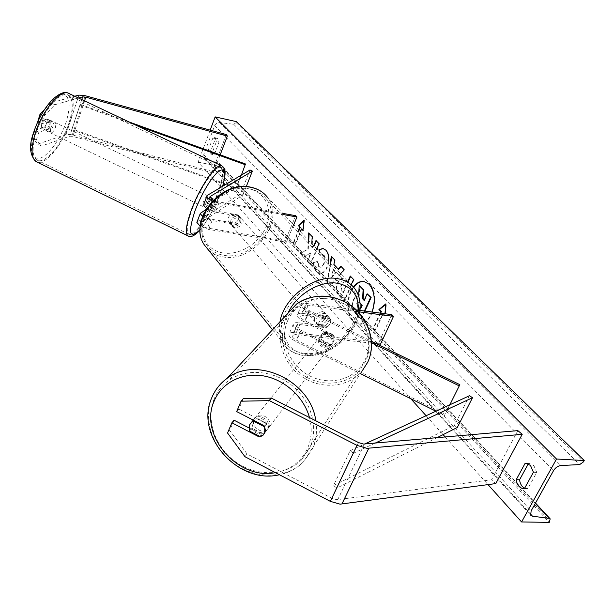 <?xml version="1.0" encoding="UTF-8"?>
<svg xmlns="http://www.w3.org/2000/svg" width="615" height="615" viewBox="0 0 615 615"><rect width="100%" height="100%" fill="white"/><g stroke="black" fill="none" stroke-linecap="round" stroke-linejoin="round"><path stroke-width="0.46" stroke-dasharray="3.08 2.31" d="M333.753 335.014L334.145 340.987L332.684 342.978L329.517 344.454L301.043 330.34C297.968 328.71 296.43 327.157 296.438 325.696L299.797 324.566L325.965 327.71C330.17 325.035 331.554 321.976 330.109 318.539L303.871 315.195L300.52 316.279C300.527 317.724 302.073 319.262 305.163 320.892L333.753 335.014L332.915 336.105L304.248 321.945C299.62 319.5 297.299 317.194 297.283 315.034C297.622 313.612 299.305 313.066 302.334 313.396L328.525 316.763C329.971 320.2 328.595 323.244 324.397 325.912L298.275 322.752L293.993 332.623C290.972 332.331 289.281 332.915 288.919 334.383C288.896 336.613 291.179 338.95 295.769 341.402L360.452 373.628M298.275 322.752C295.246 322.437 293.563 323.006 293.209 324.451C293.209 326.642 295.515 328.964 300.12 331.408L328.664 345.569L331.846 344.093L333.307 342.094L332.915 336.105M356.369 309.96L306.677 303.387C303.641 303.041 301.965 303.564 301.642 304.955C301.673 307.085 304.018 309.368 308.661 311.813L371.56 342.755M358.122 311.72L308.23 305.171L304.886 306.216C304.909 307.631 306.47 309.161 309.568 310.783L371.475 341.225M376.595 343.739L295.5 334.452L292.125 335.621C292.117 337.112 293.639 338.673 296.699 340.303L444.999 414.149L444.461 415.479L435.889 411.204M391.824 314.649L378.871 342.424L293.993 332.623M378.871 342.424L380.493 344.185M449.849 404.77L444.461 415.479M459.851 384.675L444.999 414.149M330.063 318.485L328.487 316.702M329.517 344.454L328.664 345.569M325.965 327.71L324.397 325.912M248.875 427.871L261.237 434.267L265.004 432.606L266.91 429.8L267.225 426.203L266.134 423.105L264.112 425.726M244.978 456.73L247.069 453.97L331.992 498.327L336.843 499.718L491.57 479.8L495.752 483.59M243.217 398.704L238.82 409.037L236.667 411.573M517.853 430.623L491.57 479.8M247.069 453.97L229.741 430.377L227.55 433.006M234.069 420.206L229.741 430.377M266.134 423.105L238.82 409.037M261.237 434.267L259.668 436.327M38.853 132.202L34.94 130.311L32.534 137.929L37.776 144.11L41.62 145.978L36.431 139.82L38.853 132.202L48.431 129.119L44.572 127.259L46.932 122.823L47.194 119.033L37.577 121.962M48.431 129.119L50.791 124.684L51.068 120.894L41.505 123.853L37.653 121.993M37.776 144.11L66.013 134.47L70.871 134.577L212.298 171.424L213.236 173.015L72.124 136.292L69.695 136.238L41.62 145.978M41.267 114.859L43.957 116.15L41.505 123.853M43.957 116.15L54.82 104.75L78.528 98.023M54.82 104.75L50.914 102.89L74.769 96.24M226.358 134.585L212.298 171.424M220.185 154.849L213.236 173.015M36.431 139.82L32.534 137.929M34.94 130.311L44.572 127.259M50.914 102.89L44.418 109.67M51.068 120.894L47.194 119.033M203.135 214.904C204.364 216.818 206.971 218.233 210.96 219.155L234.776 223.191C238.466 220.916 239.581 218.164 238.113 214.935L214.228 210.73C209.638 209.577 207.001 208.016 206.302 206.056L215.681 199.952L214.858 203.596L212.49 208.193L209.93 206.955L212.298 202.358L213.105 198.714L203.673 204.587M284.099 214.696L218.894 203.058L212.421 200.921M218.894 203.058L215.388 212.083L206.44 208.562M282.846 213.382L217.718 201.72L213.151 200.167M293.724 224.767L286.452 242.187L208.646 229.441L200.221 226.243M197.054 221.877L240.573 193.863L249.998 169.971M286.452 242.187L285.206 240.834L207.509 228.057C202.942 226.943 200.321 225.374 199.652 223.36L242.933 194.986L240.573 193.863M205.871 209.5L209.93 206.955M246.254 186.599L242.933 194.986M212.49 208.193L203.619 213.805M295.692 215.681L285.206 240.834M215.388 212.083L239.304 216.28C240.773 219.509 239.658 222.261 235.96 224.552L212.114 220.524L208.646 229.441M202.489 216.526L212.114 220.524M238.074 214.881L239.266 216.226M215.681 199.952L213.105 198.714M234.776 223.191L235.96 224.552M322.56 318.155L330.432 319.139L328.21 316.41L325.389 314.772L320.684 316.01L322.56 318.155C319.277 320.607 318.086 323.305 318.977 326.257L317.109 324.105L320.284 326.304L324.966 325.058L326.842 327.211L318.977 326.257M319.047 324.874L316.156 323.19C315.026 317.686 317.686 314.411 324.136 313.358L326.957 314.995C328.156 320.492 325.519 323.79 319.047 324.874M233.723 226.443L231.017 224.767C229.749 219.632 232.032 216.711 237.859 216.003L240.503 217.633C241.833 222.768 239.573 225.705 233.723 226.443M231.255 214.251L238.436 215.504L239.873 217.118L236.906 214.927L232.678 215.873L231.255 214.251C228.396 216.365 227.435 218.802 228.38 221.554L230.071 223.675L232.77 225.351L236.975 224.398L235.553 222.768L228.38 221.554M238.436 215.504C239.358 218.256 238.397 220.677 235.553 222.768M330.432 319.139C331.3 322.091 330.101 324.782 326.842 327.211M324.966 325.058L317.109 324.105M320.684 316.01L328.541 317.009M232.678 215.873L239.873 217.118M236.975 224.398L229.795 223.184M234.907 227.819L232.201 226.136C230.933 220.993 233.223 218.071 239.066 217.364L241.71 218.986C243.04 224.129 240.773 227.073 234.907 227.819M322.575 311.597C316.133 312.635 313.481 315.91 314.619 321.407L317.501 323.098C323.967 322.014 326.596 318.731 325.397 313.235L322.575 311.597M304.194 353.279C335.644 358.153 371.545 312.289 353.025 289.957C349.097 284.783 343.524 281.624 336.297 280.478C305.886 274.229 268.747 318.908 284.837 341.686C289.035 348.405 295.492 352.264 304.194 353.279M250.282 189.12C256.932 190.45 262.167 193.579 265.988 198.514C283.984 219.886 252.996 261.183 223.991 255.31C215.988 254.003 209.938 250.144 205.84 243.74C190.319 221.938 222.276 182.217 250.282 189.12M253.196 420.099L254.687 418.338C260.453 412.988 271.546 421.559 267.963 428.624L266.257 430.954C260.552 436.496 249.275 427.955 252.834 420.814L253.011 420.437M256.086 418.331C260.906 417.424 264.527 419.292 266.941 423.927L256.086 418.331L254.249 420.637M264.681 426.887L266.941 423.927M319.831 336.951L321.43 334.821C326.35 330.201 335.567 337.189 332.469 343.216L330.993 345.215C326.119 350.004 316.733 343.047 319.831 336.951M333.199 337.274L324.174 332.815C328.226 331.954 331.239 333.438 333.199 337.274L334.206 335.959L334.145 340.987L332.684 342.978L330.493 344.223L329.479 345.561C325.435 346.406 322.437 344.915 320.484 341.102L329.479 345.561M324.174 332.815L325.212 331.516L323.167 332.646L321.576 334.768L321.53 339.78L320.484 341.102M321.53 339.78L330.493 344.223M334.206 335.959L325.212 331.516M262.659 433.69C257.854 434.567 254.249 432.706 251.85 428.102L262.659 433.69L260.383 436.696M249.506 431.069L251.85 428.102M318.947 338.05L320.546 335.921C325.489 331.285 334.729 338.296 331.623 344.331L330.147 346.337C325.258 351.142 315.841 344.162 318.947 338.05M269.201 426.987C272.776 419.945 261.713 411.397 255.971 416.739L254.118 419.207C250.566 426.333 261.805 434.836 267.494 429.308L269.201 426.987M214.297 398.681C205.518 419.714 215.035 447.351 235.776 462.011C256.409 476.81 285.26 476.264 301.373 460.058L309.799 447.912C318.916 428.324 311.528 401.418 292.417 385.774C273.375 370.03 245.854 368.07 228.565 380.654C222.123 385.351 217.372 391.363 214.297 398.681M365.664 361.205L358.414 371.683C344.631 385.797 320.146 386.943 302.803 374.796C285.36 362.781 277.673 339.449 285.445 321.453C288.166 315.188 292.286 310.006 297.821 305.909C312.658 294.954 335.875 296.123 351.726 309.038C367.639 321.868 373.566 344.415 365.664 361.205M353.387 286.967C346.283 295.869 345.799 313.95 352.533 320.846L358.214 323.982C363.942 324.259 368.554 320.277 372.052 312.036M353.687 287.305C346.752 296.299 346.376 314.081 353.041 320.907L358.722 324.043C371.775 326.888 380.816 294.324 369.63 284.33L364.18 281.493M215.458 138.59L217.018 138.16L217.895 138.675L219.002 142.273L214.489 154.142L212.99 154.542L210.983 150.398L215.458 138.59L212.859 138.037L214.412 137.614L215.288 138.121L216.395 141.719L211.883 153.612L210.384 154.011L208.393 149.868L212.859 138.037M524.649 488.202L527.839 488.618L536.764 472.405L533.858 465.624L529.684 463.572L527.655 463.633M328.479 261.129L326.857 267.064C324.735 271.569 322.222 273.667 319.323 273.375L316.341 271.661C314.257 269.155 313.343 266.072 313.596 262.413L317.302 261.49L318.639 266.464L319.861 267.156C321.284 267.271 322.544 266.134 323.651 263.758L324.274 256.732M322.222 254.579L319.869 255.263L319.2 251.42M351.196 284.799L343.993 300.904L338.98 295.492C335.982 292.04 335.475 287.843 337.458 282.892L337.481 282.831C338.973 279.664 340.71 278.249 342.709 278.572L345.899 280.471L347.521 282.17L347.859 281.409M308.284 239.996L307.815 249.014L300.12 253.541L303.541 257.247L310.736 252.834L307.177 261.16L310.121 264.35L316.763 248.875M313.773 245.739L311.613 247.099L311.797 243.678M210.169 130.126L198.138 162.145L410.782 398.697M426.087 415.725L443.084 434.636M445.191 436.981L488.018 484.62M382.799 313.573L375.127 330.14L375.642 330.201L383.314 313.642L382.799 313.573L384.759 315.618L384.936 313.735M375.127 330.14L373.213 328.079L380.132 313.104M300.251 231.594L294.985 244.101L293.463 242.464L298.706 229.972M340.549 273.76L329.924 285.744L326.926 282.516L330.24 262.966M198.138 162.145L219.394 166.35L219.563 163.636L218.786 163.106L205.625 159.07L204.088 158.001L203.742 154.626L214.635 125.698C215.634 123.546 217.233 122.5 219.417 122.562L233.662 124.253L236.168 122.608L236.537 121.655M219.394 166.35L549.249 522.366M527.839 488.618L524.487 488.502M536.764 472.405L533.405 472.251M214.489 154.142L211.883 153.612M210.983 150.398L208.393 149.868M219.002 142.273L216.395 141.719M364.918 311.09L361.174 319.308L355.362 313.035L352.464 306.447L351.964 306.378L353.179 300.158C354.647 297.122 356.377 295.769 358.368 296.107L358.368 296.107M352.464 306.447L353.679 300.228C355.086 297.306 356.738 295.946 358.637 296.153M361.174 319.308L354.863 312.974L351.964 306.378M364.411 311.021L360.667 319.239M364.272 300.105L364.634 300.481L367.647 293.855M364.634 300.481L364.126 300.412M359.183 296.238L358.683 296.169L359.183 296.238L359.675 285.606M375.642 330.201L373.213 328.079M380.639 313.166L373.72 328.141M383.314 313.642L385.274 315.68L386.351 303.948L385.789 304.402M386.351 303.948L385.836 303.879M385.274 315.68L384.759 315.618M303.91 220.708L304.448 220.185L303.971 220.101M304.448 220.185L303.433 230.579L302.957 230.494M303.433 230.579L302.987 230.125M301.873 228.957L295.461 244.186L294.985 244.101M299.059 230.348L293.932 242.541L295.461 244.186M293.932 242.541L293.463 242.464M308.745 240.48L308.3 249.09L300.12 253.541M308.3 249.09L307.815 249.014M314.073 246.054L312.097 247.176L312.674 236.706L309.107 233.431M309.13 233.039L308.645 232.954M312.674 236.706L312.189 236.621M312.097 247.176L311.613 247.099M300.597 253.618L304.025 257.316L311.213 252.911L307.654 261.237L310.606 264.419L319.485 243.748L316.348 240.926M316.471 240.634L315.987 240.55M319.485 243.748L319 243.671M310.606 264.419L310.121 264.35M307.654 261.237L307.177 261.16M311.213 252.911L310.736 252.834M304.025 257.316L303.541 257.247M340.795 286.036L341.425 290.826L342.947 292.448L345.453 286.813L342.716 284.461L340.818 285.975L341.287 286.113L341.917 290.895L342.947 292.448M343.439 292.517L345.953 286.89L345.453 286.813M345.953 286.89L343.208 284.537L341.287 286.113M350.619 276.412L354.079 279.548L344.492 300.973L339.472 295.561C336.474 292.11 335.967 287.912 337.95 282.962L337.981 282.9C339.465 279.74 341.21 278.318 343.201 278.649L346.399 280.54L347.521 282.17M348.021 282.239L348.221 281.785M350.75 276.104L350.258 276.035M354.079 279.548L353.579 279.471M344.492 300.973L343.993 300.904M323.198 248.491L326.319 250.22C329.617 254.356 329.971 259.976 327.372 267.079L327.349 267.141C325.227 271.638 322.714 273.736 319.808 273.444L316.825 271.738C314.742 269.224 313.827 266.141 314.081 262.49L313.596 262.413M314.081 262.49L317.302 261.49M317.786 261.567L319.124 266.541L320.346 267.233C321.768 267.341 323.036 266.21 324.136 263.835L324.951 257.431M322.36 254.618L319.869 255.263M320.354 255.34L319.777 252.027M335.352 272.699L332.807 270.016L331.454 277.304L335.352 272.699L335.844 272.768L332.807 270.016M333.292 270.093L331.946 277.373L331.454 277.304M341.302 266.326L344.146 269.708M344.638 269.777L330.416 285.814L329.924 285.744M330.416 285.814L326.926 282.516M327.418 282.585L330.662 263.412M331.769 256.893L331.339 256.447M331.831 256.532L334.698 259.922M335.19 259.999L334.375 264.619L333.884 264.542M334.375 264.619L338.819 269.255M331.946 277.373L335.844 272.768M360.029 303.08L358.483 302.003L356.708 303.456L357.384 307.977L359.614 310.36L359.929 309.66M357.238 303.464L357.884 308.046L360.113 310.429L362.481 305.217L358.983 302.073L356.738 303.395M362.481 305.217L361.981 305.148M360.113 310.429L359.614 310.36M45.618 129.95L41.251 127.843L41.643 124.468L43.557 120.609L47.332 119.456L46.932 122.823L45.033 126.652L49.377 128.743L46.171 130.849L45.618 129.95L49.377 128.743M53.205 125.844C51.575 129.957 49.884 131.933 48.108 131.787L47.962 127.513C49.592 123.392 51.291 121.401 53.059 121.555L53.205 125.844M209.738 201.128C207.947 205.295 206.432 207.447 205.218 207.586L205.794 203.55C207.601 199.36 209.108 197.207 210.322 197.069L209.738 201.128M212.621 198.853L209.823 200.559L212.383 198.061L212.621 198.853L215.696 200.329L214.858 203.596L212.913 207.539L209.838 206.056L207.27 208.577L207.032 207.809L209.838 206.056M209.823 200.559L212.921 202.051L210.953 206.033L210.115 209.3L207.032 207.809M210.115 209.3L212.913 207.539M215.696 200.329L212.921 202.051M41.251 127.843L45.033 126.652M47.332 119.456L51.683 121.547L47.932 122.716L51.122 120.625L51.683 121.547M47.932 122.716L43.557 120.609M207.186 199.906C205.395 204.072 203.88 206.217 202.65 206.348L203.219 202.304C205.018 198.122 206.532 195.97 207.755 195.839L207.186 199.906M50.399 128.689L50.538 132.955C52.298 133.101 53.997 131.118 55.619 127.005L55.488 122.723C53.728 122.577 52.037 124.561 50.399 128.689M69.088 122.662C73.523 108.171 73.262 99.015 68.311 95.202C60.947 90.021 42.712 111.146 36.024 133.324C31.865 147.6 32.172 156.494 36.931 160.008C44.664 165.166 62.384 144.156 69.088 122.662M192.28 208.931C200.482 186.745 216.726 163.821 221.139 167.649C224.052 170.547 222.814 179.234 217.41 193.71C209.315 215.196 193.487 237.92 188.79 234.215C185.945 231.601 187.114 223.176 192.28 208.931M375.173 443.108L353.487 453.224L336.889 488.056L437.004 437.696M469.491 395.729L454.331 425.48L457.299 427.487M353.487 453.224L350.073 450.749L333.553 485.55L454.331 425.48M350.073 450.749L364.649 444.03M336.889 488.056L333.553 485.55M129.073 121.962L80.188 104.319L72.093 128.935L236.175 187.652L245.462 163.967M241.395 175.09L236.175 187.652M80.188 104.319L71.701 129.673L223.368 183.931M225.344 184.646L236.137 188.505M79.812 105.011L136.353 125.414M72.093 128.935L71.701 129.673M306.677 303.387L302.334 313.396M308.661 311.813L304.248 321.945M309.568 310.783L305.163 320.892M308.23 305.171L303.871 315.195M300.12 331.408L295.769 341.402M301.043 330.34L296.699 340.303M299.797 324.566L295.5 334.452M358.553 442.592L331.992 498.327M364.395 444.053L337.75 499.68M78.897 95.087L66.013 134.47M84.555 100.875L72.824 136.453M85.185 95.717L72.278 134.9M81.757 99.545L69.695 136.238M207.501 195.27L204.057 204.249M217.718 201.72L214.228 210.73M209.792 197.392L206.671 205.51M200.836 212.652L197.43 221.523M203.104 214.804L200.036 222.791M210.96 219.155L207.509 228.057M288.681 311.621C277.665 331.877 286.867 352.672 306.139 354.094C328.525 357.146 357.077 333.13 358.291 310.214M208.27 249.782C212.36 253.634 217.379 256.017 223.337 256.947C253.841 263.082 286.367 219.663 267.394 197.223L354.632 288.489C374.158 311.943 336.474 360.152 303.403 355.07C294.216 354.009 287.42 349.935 283 342.832C279.533 336.874 278.534 329.848 279.986 321.768M223.199 252.98C206.663 250.643 197.453 233.4 204.295 215.865C210.891 198.291 232.055 185.43 248.668 188.767C265.38 191.842 273.283 209.638 266.272 226.435C259.492 243.271 239.635 255.571 223.199 252.98M275.459 472.666C290.242 469.937 300.85 462.019 307.308 448.919C311.644 439.195 312.366 428.732 309.468 417.539M315.81 420.783C317.401 430.954 316.218 440.425 312.259 449.181L303.549 461.773C286.659 478.901 256.317 479.539 234.592 464.018C212.767 448.643 202.712 419.591 211.921 397.459L213.674 393.723M287.536 320.953C295.707 301.365 321.522 292.663 342.655 303.118C363.926 313.273 374.55 340.034 365.272 359.46C356.3 379.048 330.393 386.504 310.06 376.072C289.588 365.917 279.056 340.403 287.536 320.953M286.275 315.041L283.446 320.461C275.282 339.403 283.407 363.926 301.765 376.534C320.031 389.272 345.784 387.996 360.229 373.09L362.127 370.999M203.742 154.626L531.122 510.927M214.635 125.698L553.485 470.736M219.747 165.42L549.964 521.097M236.168 122.608L583.497 461.857M233.662 124.253L579.668 464.579M219.417 122.562L560.826 465.54M205.625 159.07L530.299 513.786M218.786 163.106L535.334 503.362M353.679 300.228L353.179 300.158M353.656 300.289L353.156 300.22M355.362 313.035L354.863 312.974M341.917 290.895L341.425 290.826M344.4 285.252L343.908 285.175M341.317 286.052L340.818 285.975M337.981 282.9L337.481 282.831M346.399 280.54L345.899 280.471M339.472 295.561L338.98 295.492M337.95 282.962L337.458 282.892M326.319 250.22L325.835 250.144M327.372 267.079L326.888 267.01M327.349 267.141L326.857 267.064M316.825 271.738L316.341 271.661M319.124 266.541L318.639 266.464M324.136 263.835L323.651 263.758M324.159 263.774L323.675 263.697M357.207 303.526L356.708 303.456M360.221 302.826L359.721 302.757M357.884 308.046L357.384 307.977M34.033 131.964C29.051 151.098 31.219 159.785 40.529 158.032C49.169 154.903 60.954 138.114 66.274 121.67C71.486 103.251 69.695 94.241 60.885 94.641C52.383 96.732 39.483 114.49 34.033 131.964M68.588 93.311L69.057 93.534C74.277 97.554 74.546 107.179 69.872 122.408C63.014 144.31 45.203 166.004 36.754 161.945M222.607 186.276L219.57 195.116C213.759 209.584 207.255 221.116 200.067 229.718M188.305 236.06C193.64 238.766 209.715 215.327 218.01 193.348C223.691 178.135 224.998 169.002 221.93 165.95L221.585 165.789M301.642 304.955L297.283 315.034M304.886 306.216L300.52 316.279M296.438 325.696L292.125 335.621M293.209 324.451L288.919 334.383M330.993 345.215L331.846 344.093M330.109 318.539L328.525 316.763M265.004 432.606L266.257 430.954M209.761 197.061L206.302 206.056M203.065 214.474L199.652 223.36M238.113 214.935L239.304 216.28M272.507 329.771L283 342.832C287.766 350.289 294.862 354.548 304.31 355.608C327.972 358.637 357.23 334.875 359.837 310.421M317.394 324.62L316.156 323.19M231.017 224.767L230.071 223.675M240.503 217.633L239.543 216.549M328.21 316.41L326.957 314.995M264.081 193.663L267.394 197.223M232.201 226.136L314.619 321.407M265.988 198.514L353.025 289.957M205.84 243.74L284.837 341.686M241.71 218.986L325.397 313.235M369.554 357.561L367.801 362.035L303.549 461.773C296.922 468.422 288.881 472.751 279.441 474.749M253.257 420.13L254.687 418.338M321.43 334.821L323.167 332.646M320.546 335.921L255.971 416.739M358.414 371.683L301.373 460.058M297.821 305.909L228.565 380.654M330.147 346.337L267.494 429.308M358.722 324.043L358.214 323.982M217.018 138.16L214.412 137.614M529.684 463.572L526.34 463.402M204.088 158.001L530.722 515.216M219.563 163.636L535.496 503.07M526.732 488.694L523.373 488.579M212.99 154.542L210.384 154.011M364.434 281.532L363.934 281.455M342.716 284.461L343.208 284.537M342.709 278.572L343.201 278.649M319.323 273.375L319.808 273.444M319.861 267.156L320.346 267.233M322.114 254.564L322.606 254.641M322.96 248.445L323.444 248.522M358.983 302.073L358.483 302.003M200.067 229.956C207.455 220.931 214.012 209.238 219.739 194.87L222.722 186.207M46.171 130.849L48.108 131.787M205.218 207.586L207.27 208.577M210.322 197.069L212.383 198.061M51.122 120.625L53.059 121.555M202.65 206.348L50.538 132.955M221.139 167.649L68.311 95.202M188.79 234.215L36.931 160.008M207.755 195.839L55.488 122.723"/><path stroke-width="0.92" d="M371.475 341.225L459.851 384.675L449.849 404.77M371.56 342.755L459.344 385.936M356.369 309.96L391.824 314.649L393.5 316.371L380.493 344.185L376.595 343.739M360.452 373.628L435.889 411.204M393.5 316.371L358.122 311.72M253.764 421.252L264.681 426.887L264.711 432.929L265.28 429.378L264.112 425.726L236.667 411.573L241.08 401.195L243.217 398.704L271.423 398.128L358.553 442.592L363.488 444.061L517.853 430.623L522.212 434.305L495.752 483.59L340.08 504.162L330.332 501.363L244.978 456.73L227.55 433.006L231.893 422.797L259.207 436.942L262.989 435.274L264.711 432.929L262.989 435.274L260.383 436.696L249.506 431.069L249.452 425.042L251.327 422.543L254.249 420.637M271.423 398.128L269.424 400.642L357.007 445.383L366.917 448.335L522.212 434.305M231.893 422.797L234.069 420.206L248.875 427.871M269.424 400.642L241.08 401.195M259.668 436.327L259.207 436.942M74.769 96.24L78.897 95.087L85.185 95.717L226.358 134.585L227.358 136.084L220.185 154.849M78.528 98.023L82.641 96.855L85.785 97.17L227.358 136.084M44.418 109.67L40.013 114.259L37.653 121.993M40.013 114.259L41.267 114.859M212.421 200.921C208.846 199.122 207.017 197.507 206.94 196.07L207.501 195.27L249.998 169.971L252.388 171.093L246.254 186.599M206.44 208.562L203.488 205.072L203.673 204.587M213.151 200.167L209.761 197.061L210.122 196.531L252.388 171.093M200.221 226.243L196.854 222.384L197.054 221.877M202.489 216.526L200.259 213.497L205.871 209.5M203.619 213.805L203.135 214.904M293.724 224.767L296.968 216.995L295.692 215.681L282.846 213.382M296.968 216.995L284.099 214.696M372.052 312.036C375.696 300.535 374.72 291.279 369.123 284.253L363.934 281.455C360.106 281.017 356.592 282.854 353.387 286.967M527.655 463.633L525.018 463.502L516.231 479.654C517.046 485.012 519.421 487.987 523.373 488.579L524.487 488.502L533.405 472.251L530.507 465.455L526.34 463.402L525.018 463.502M319.2 251.42L318.916 249.782L322.96 248.445L325.835 250.144C328.087 252.711 328.964 256.37 328.479 261.129M324.274 256.732L322.222 254.579M347.859 281.409L350.258 276.035L353.579 279.471L351.196 284.799M311.797 243.678L312.189 236.621L308.645 232.954L308.284 239.996M316.763 248.875L319 243.671L315.987 240.55L313.773 245.739M556.521 459.013L521.582 521.958L549.249 522.366L550.187 518.852L549.272 518.345L532.529 516.231L530.722 515.216L531.122 510.927L553.485 470.736C555.422 467.684 557.866 465.955 560.826 465.54L579.668 464.579L583.497 461.857L584.25 460.535L556.521 459.013L215.142 116.888L210.169 130.126M410.782 398.697L426.087 415.725M443.084 434.636L445.191 436.981M488.018 484.62L521.582 521.958M384.936 313.735L385.836 303.879L378.909 309.522L380.846 311.544L380.132 313.104M299.059 230.348L300.32 227.342L298.298 225.659L303.971 220.101L302.957 230.494L301.396 228.88L300.251 231.594M299.843 227.266L298.706 229.972M330.24 262.966L331.339 256.447L334.698 259.922L333.884 264.542L338.327 269.178L340.802 266.249L344.146 269.708L340.549 273.76M528.262 463.864L519.575 479.792C520.098 483.905 521.789 486.703 524.649 488.202M215.142 116.888L236.537 121.655L584.25 460.535M519.575 479.792L516.231 479.654M362.619 298.829L363.119 289.619L363.619 289.688L363.127 298.898L362.619 298.829L364.126 300.412L367.14 293.786L371.129 297.468L370.63 297.399L364.411 311.021M371.129 297.468L364.918 311.09M367.14 293.786L370.63 297.399M363.127 298.898L364.272 300.105M363.119 289.619L359.175 285.537L363.619 289.688M358.637 296.153L359.175 285.537M364.18 281.493C360.352 281.178 356.846 283.115 353.687 287.305M385.789 304.402L379.417 309.591L381.362 311.613L380.639 313.166M381.362 311.613L380.846 311.544M379.417 309.591L378.909 309.522M302.987 230.125L301.396 228.88M300.32 227.342L298.298 225.659M298.775 225.736L303.91 220.708M309.107 233.431L308.745 240.48M316.348 240.926L314.073 246.054M348.221 281.785L350.619 276.412M324.951 257.431L323.936 255.417L322.36 254.618M319.777 252.027L319.4 249.859L318.916 249.782M319.4 249.859L323.198 248.491M341.102 266.556L338.819 269.255L338.327 269.178M330.662 263.412L331.769 256.893M359.929 309.66L361.981 305.148L360.029 303.08M437.004 437.696L457.299 427.487L472.512 397.713L375.173 443.108M364.649 444.03L469.491 395.729L472.512 397.713M129.073 121.962L245.462 163.967L241.395 175.09M223.368 183.931L225.344 184.646M136.353 125.414L245.446 164.774M368.739 448.312L341.894 504.069M357.007 445.383L330.332 501.363M85.785 97.17L84.555 100.875M82.641 96.855L81.757 99.545M210.122 196.531L209.792 197.392M203.442 213.912L203.104 214.804M358.291 310.214C358.853 295.277 351.903 286.29 337.435 283.254C320.553 280.379 297.706 293.578 288.681 311.621M279.986 321.768C283.769 297.614 314.619 274.359 337.128 278.587C344.684 279.794 350.519 283.1 354.632 288.489C359.145 294.662 360.874 301.965 359.837 310.421M267.394 197.223C263.397 192.072 257.916 188.805 250.966 187.406C221.577 180.126 187.967 221.807 204.211 244.724L208.27 249.782M309.468 417.539C303.902 396.821 284.391 379.317 263.128 375.842C241.864 372.306 221.615 382.968 214.228 400.895C198.453 434.69 237.467 480.476 275.459 472.666M213.674 393.723C216.926 387.581 221.392 382.469 227.081 378.371C256.171 355.216 310.859 380.677 315.81 420.783M362.127 370.999L367.724 362.227C376.026 344.623 369.846 320.961 353.171 307.454C336.559 293.87 312.205 292.579 296.591 304.01L286.275 315.041M530.299 513.786L532.529 516.231M535.334 503.362L549.272 518.345M323.936 255.417L323.452 255.34M36.754 161.945L36.101 161.622C31.096 157.94 30.781 148.607 35.14 133.609C42.166 110.293 61.339 88.091 69.057 93.534L221.585 165.789M200.067 229.718C189.236 239.896 187.644 233.316 195.293 209.976C202.619 192.003 210.253 179.196 218.202 171.562C224.967 167.011 226.443 171.916 222.607 186.276M222.722 186.207C227.281 168.994 224.275 168.026 221.93 165.95C217.303 161.922 200.221 186.014 191.611 209.338C186.184 224.298 184.961 233.147 187.944 235.876L188.305 236.06M206.94 196.07L203.488 205.072M200.259 213.497L196.854 222.384M272.507 329.771L204.211 244.724C187.683 221.054 220.908 179.903 250.459 187.114C255.748 188.144 260.291 190.327 264.081 193.663M369.554 357.561C375.434 339.572 367.701 317.663 351.211 305.64C332.346 293.501 314.142 292.963 296.591 304.01L227.081 378.371C220.085 383.499 214.943 390.041 211.668 397.997C194.609 435.612 238.043 484.866 279.441 474.749M251.327 422.543L253.257 420.13M535.496 503.07L549.979 518.63M200.067 229.956C194.809 235.768 190.765 237.744 187.944 235.876L36.101 161.622C29.62 155.257 28.813 145.486 33.679 132.325C38.022 119.302 44.134 108.547 52.021 100.045C59.294 93.311 64.821 91.066 68.588 93.311"/></g></svg>
